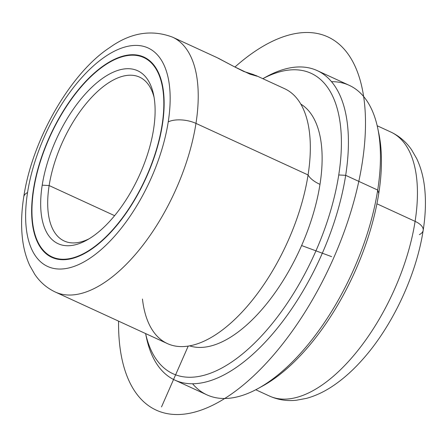 <?xml version="1.0" encoding="UTF-8"?>
<svg xmlns="http://www.w3.org/2000/svg" width="447" height="447" viewBox="0 0 447 447"><rect width="100%" height="100%" fill="white"/><g stroke="black" fill="none" stroke-linecap="round" stroke-linejoin="round"><path stroke-width="0.67" d="M142.459 299.037A140.274 66.72 -65.3 0 0 199.273 343.151A140.274 66.72 -65.3 0 0 308.072 174.95L195.97 123.394L308.072 174.95A140.274 66.72 114.7 0 1 249.728 303.384A140.274 66.72 114.7 0 1 167.396 343.592L55.294 292.031A140.274 66.72 -65.3 0 0 137.62 251.823A140.274 66.72 -65.3 0 0 195.97 123.394A140.274 66.72 114.7 0 1 137.62 251.823A140.274 66.72 114.7 0 1 55.294 292.031C46.874 288.047 40.023 282.135 34.737 274.302L29.753 265.507C25.904 257.131 23.434 247.834 22.35 237.614C20.998 224.981 21.473 211.375 23.769 196.797A20.037 9.013 8.9 0 1 27.552 192.534A120.237 57.188 -65.3 0 0 81.276 263.322A120.237 57.188 -65.3 0 0 168.228 121.914A20.037 9.013 8.9 0 1 195.97 123.394A20.037 9.013 -171.1 0 0 168.228 121.914A120.237 57.188 -65.3 0 0 114.51 51.126A120.237 57.188 -65.3 0 0 27.552 192.534A120.237 57.188 114.7 0 1 114.51 51.126A120.237 57.188 114.7 0 1 168.228 121.914A120.237 57.188 114.7 0 1 81.276 263.322A120.237 57.188 114.7 0 1 27.552 192.534A20.037 9.013 -171.1 0 0 23.769 196.797C32.318 138.989 70.978 72.749 109.772 47.55C130.524 32.676 151.444 29.206 172.52 37.146A140.274 66.72 114.7 0 1 195.97 123.394A140.274 66.72 -65.3 0 0 172.52 37.146L216.991 57.596L233.854 66.48L218.287 58.211M33.413 189.589A110.219 52.422 114.7 0 1 79.259 88.685A110.219 52.422 114.7 0 1 143.945 57.087A110.219 52.422 114.7 0 1 162.367 124.853A110.219 52.422 114.7 0 1 116.527 225.763A110.219 52.422 114.7 0 1 51.835 257.355A110.219 52.422 114.7 0 1 33.413 189.589L33.67 189.707L33.413 189.589A110.219 52.422 -65.3 0 0 82.661 254.477A110.219 52.422 -65.3 0 0 162.367 124.853A110.219 52.422 -65.3 0 0 113.125 59.965A110.219 52.422 -65.3 0 0 33.413 189.589M319.985 184.376A133.262 63.385 114.7 0 1 189.606 345.861A133.262 63.385 -65.3 0 0 319.985 184.376A133.262 63.385 -65.3 0 0 300.803 104.09A133.262 63.385 114.7 0 1 319.985 184.376A32.134 14.449 8.9 0 1 308.072 174.95A32.134 14.449 -171.1 0 0 319.985 184.376M262.819 78.678L266.105 76.873A170.335 81.013 114.7 0 1 345.676 175.33L338.742 174.961A165.323 78.633 -65.3 0 0 262.836 78.683A165.323 78.633 114.7 0 1 338.742 174.961A165.323 78.633 114.7 0 1 242.648 353.823A165.323 78.633 114.7 0 1 145.605 333.568A165.323 78.633 -65.3 0 0 242.648 353.823A165.323 78.633 -65.3 0 0 338.742 174.961L345.676 175.33A170.335 81.013 114.7 0 1 245.973 360.176A170.335 81.013 114.7 0 1 146.359 337.234L145.593 333.563M145.845 334.619A170.335 81.013 -65.3 0 0 174.855 380.106A170.335 81.013 -65.3 0 0 274.827 331.283A170.335 81.013 -65.3 0 0 345.676 175.33L377.704 190.064A170.335 81.013 114.7 0 1 306.854 346.012A170.335 81.013 114.7 0 1 206.883 394.841L174.855 380.106M317.202 70.604L349.236 85.338A170.335 81.013 114.7 0 1 377.704 190.064L345.676 175.33A170.335 81.013 -65.3 0 0 317.202 70.604A170.335 81.013 -65.3 0 0 263.786 78.186M192.573 383.766A170.335 81.013 -65.3 0 0 257.986 388.572A170.335 81.013 -65.3 0 0 377.704 190.064L378.777 193.378A165.323 78.633 114.7 0 1 262.579 386.046L257.986 388.572M260.305 387.258A165.323 78.633 -65.3 0 0 378.777 193.378A165.323 78.633 -65.3 0 0 378.246 130.826A165.323 78.633 114.7 0 1 378.805 133.346A165.323 78.633 114.7 0 1 378.777 193.378L377.704 190.064A170.335 81.013 -65.3 0 0 377.732 128.211A170.335 81.013 -65.3 0 0 331.512 81.678M415.101 221.36A145.286 69.101 114.7 0 1 354.672 354.376A145.286 69.101 114.7 0 1 269.401 396.02A145.286 69.101 -65.3 0 0 354.672 354.376A145.286 69.101 -65.3 0 0 415.101 221.36L376.922 203.798L415.101 221.36A20.037 9.013 8.9 0 1 423.175 230.345A20.037 9.013 -171.1 0 0 415.101 221.36A145.286 69.101 -65.3 0 0 390.818 132.033A145.286 69.101 114.7 0 1 415.101 221.36M419.392 234.608A20.037 9.013 -171.1 0 0 423.175 230.345C416.353 275.156 392.405 326.221 362.511 359.584C353.359 369.909 343.838 378.464 333.954 385.253C324.991 391.421 315.833 395.791 306.469 398.366L296.361 400.244C286.924 401.25 277.933 399.841 269.401 396.02L255.773 389.75M257.053 76.18L253.354 74.532L243.537 71.369L256.165 75.621L284.627 88.707A140.274 66.72 114.7 0 1 308.072 174.95A140.274 66.72 -65.3 0 0 305.038 113.197L304.72 112.342M257.053 76.202L249.918 74.152L233.854 66.48L243.783 71.486M49.142 185.55A90.177 42.89 114.7 0 1 86.651 102.983A90.177 42.89 114.7 0 1 139.576 77.135A90.177 42.89 114.7 0 1 154.086 97.357A90.177 42.89 -65.3 0 0 100.771 88.64A90.177 42.89 -65.3 0 0 49.142 185.55L114.611 215.661L49.142 185.55L42.208 185.175A95.189 45.276 114.7 0 1 97.921 81.879A95.189 45.276 114.7 0 1 153.589 94.703A95.189 45.276 114.7 0 1 153.578 129.267A95.189 45.276 114.7 0 1 86.673 240.201A95.189 45.276 114.7 0 1 42.208 185.175L49.142 185.55A90.177 42.89 -65.3 0 0 89.009 238.849A90.177 42.89 114.7 0 1 64.217 240.989A90.177 42.89 114.7 0 1 49.142 185.55M33.709 189.444A109.716 52.182 114.7 0 1 113.052 60.406A109.716 52.182 114.7 0 1 162.077 125.004A109.716 52.182 114.7 0 1 82.729 254.036A109.716 52.182 114.7 0 1 33.709 189.444A109.716 52.182 -65.3 0 0 52.048 256.902A109.716 52.182 -65.3 0 0 116.438 225.45A109.716 52.182 -65.3 0 0 162.077 125.004L162.077 125.004A109.716 52.182 -65.3 0 0 143.738 57.546A109.716 52.182 -65.3 0 0 79.343 88.992A109.716 52.182 -65.3 0 0 33.709 189.444M153.578 129.267A95.189 45.276 -65.3 0 0 111.046 73.23A95.189 45.276 -65.3 0 0 42.208 185.175A95.189 45.276 -65.3 0 0 84.74 241.218A95.189 45.276 -65.3 0 0 153.578 129.267M301.613 245.543L331.629 256.645M188.215 346.095L161.518 406.91M118.578 321.136A205.402 97.697 -65.3 0 0 196.87 411.491A205.402 97.697 -65.3 0 0 333.87 257.472A205.402 97.697 -65.3 0 0 353.298 62.619A205.402 97.697 -65.3 0 0 234.915 67.039M199.273 343.151L198.418 343.464M377.732 128.211L378.805 133.346M423.175 230.345C425.555 215.23 426.047 201.133 424.65 188.053C423.505 177.235 420.862 167.435 416.721 158.651L411.57 149.751C406.189 141.934 399.272 136.028 390.818 132.033L377.19 125.763M56.585 258.986L52.048 256.902M143.738 57.546L148.275 59.63"/></g></svg>
